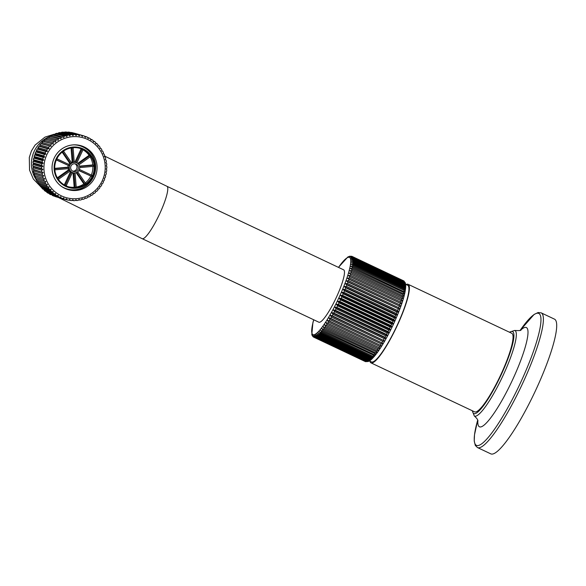 <?xml version="1.0" encoding="UTF-8"?>
<svg xmlns="http://www.w3.org/2000/svg" width="586" height="586" viewBox="0 0 586 586"><rect width="100%" height="100%" fill="white"/><g stroke="black" fill="none" stroke-linecap="round" stroke-linejoin="round"><path stroke-width="0.88" d="M541.171 312.851L554.481 319.143A74.503 13.405 -64.7 0 1 535.223 391.243A74.503 13.405 -64.7 0 1 491.163 453.996A74.503 13.405 115.3 0 1 490.797 453.857L477.487 447.565A74.503 13.405 -64.7 0 0 477.854 447.704A74.503 13.405 -64.7 0 0 521.914 384.951A74.503 13.405 -64.7 0 0 541.171 312.851L538.124 312.536L534.088 314.455L520.126 330.394A72.964 13.126 -64.7 0 1 538.431 313.29A72.964 13.126 -64.7 0 1 520.383 383.068A72.964 13.126 -64.7 0 1 476.784 445.499A72.964 13.126 -64.7 0 1 477.685 420.169L474.506 434.805L474.228 441.024L475.319 445.441L477.487 447.565M406.12 284.532A43.445 7.816 115.3 0 1 407.907 284.232A43.445 7.816 115.3 0 1 408.12 284.313L511.761 333.302A43.445 7.816 115.3 0 1 500.532 375.348A43.445 7.816 115.3 0 1 474.843 411.936A43.445 7.816 115.3 0 1 474.623 411.855L370.989 362.866A43.445 7.816 115.3 0 1 369.891 361.174M408.12 284.313A43.445 7.816 115.3 0 1 396.89 326.351A43.445 7.816 115.3 0 1 371.202 362.946A43.445 7.816 115.3 0 1 370.989 362.866M369.4 360.939L371.443 361.906A42.382 7.625 115.3 0 0 371.649 361.987A42.382 7.625 -64.7 0 0 396.715 326.285A42.382 7.625 -64.7 0 0 407.673 285.265L405.629 284.305M365.657 361.672L313.971 337.294L313.005 335.719L314.264 337.382L365.503 361.606L314.587 337.411L313.627 335.778L314.924 337.382L366.162 361.606L368.198 361.518M313.466 336.957L312.485 335.448L313.7 337.155A44.704 8.043 -64.7 0 0 313.891 337.265A44.704 8.043 -64.7 0 0 313.971 337.294M313.18 336.789L312.331 335.785M311.84 334.657L312.235 335.639M313.686 319.766L312.895 322.703L311.811 334.577M351.578 256.25L349.307 256.478L350.047 256.141L347.923 256.924M314.924 337.382A44.704 8.043 -64.7 0 0 315.297 337.294L314.352 335.61L315.693 337.155A44.704 8.043 -64.7 0 0 316.11 336.95L315.173 335.221L316.55 336.701A44.704 8.043 -64.7 0 0 317.019 336.386L316.081 334.613L317.502 336.02A44.704 8.043 -64.7 0 0 318.022 335.595L317.077 333.786L318.542 335.126A44.704 8.043 -64.7 0 0 319.099 334.591L318.154 332.753L319.663 334.02A44.704 8.043 -64.7 0 0 320.256 333.383L319.304 331.515L320.864 332.702A44.704 8.043 -64.7 0 0 321.487 331.962L320.52 330.079L322.124 331.185A44.704 8.043 -64.7 0 0 322.783 330.343L321.802 328.453L323.45 329.471A44.704 8.043 -64.7 0 0 324.139 328.541L323.135 326.651L324.827 327.581A44.704 8.043 -64.7 0 0 325.538 326.563L324.519 324.673L326.248 325.516A44.704 8.043 -64.7 0 0 326.981 324.417L325.941 322.534L327.706 323.296A44.704 8.043 -64.7 0 0 328.46 322.117L327.391 320.249L329.2 320.923A44.704 8.043 -64.7 0 0 329.962 319.67L328.863 317.832L330.709 318.418A44.704 8.043 -64.7 0 0 331.478 317.107L330.35 315.29L332.233 315.788A44.704 8.043 -64.7 0 0 333.009 314.418L331.844 312.638L333.764 313.056A44.704 8.043 -64.7 0 0 334.533 311.642L333.339 309.899L335.287 310.228A44.704 8.043 -64.7 0 0 336.056 308.778L334.818 307.086L336.804 307.335A44.704 8.043 -64.7 0 0 337.558 305.848L336.283 304.207L338.29 304.376A44.704 8.043 -64.7 0 0 339.03 302.867L337.719 301.277L339.755 301.372A44.704 8.043 -64.7 0 0 340.473 299.849L339.126 298.325L341.177 298.347A44.704 8.043 -64.7 0 0 341.88 296.816L340.481 295.359L342.554 295.315A44.704 8.043 -64.7 0 0 343.228 293.791L341.792 292.399L343.879 292.289A44.704 8.043 -64.7 0 0 344.524 290.773L343.037 289.462L345.139 289.294A44.704 8.043 -64.7 0 0 345.755 287.792L344.224 286.561L346.333 286.334A44.704 8.043 -64.7 0 0 346.912 284.869L345.337 283.712L347.454 283.441A44.704 8.043 -64.7 0 0 347.989 282.005L346.377 280.928L348.494 280.613A44.704 8.043 -64.7 0 0 348.985 279.222L347.33 278.233L349.446 277.881A44.704 8.043 -64.7 0 0 349.893 276.541L348.194 275.64L350.311 275.259A44.704 8.043 -64.7 0 0 350.706 273.977L348.963 273.157L351.073 272.754A44.704 8.043 -64.7 0 0 351.417 271.538L349.637 270.805L351.739 270.38A44.704 8.043 -64.7 0 0 352.032 269.238L350.208 268.6L352.296 268.161A44.704 8.043 -64.7 0 0 352.538 267.099L350.677 266.542L352.743 266.095A44.704 8.043 -64.7 0 0 352.933 265.121L351.036 264.652L353.087 264.205A44.704 8.043 -64.7 0 0 353.212 263.319L351.285 262.938L353.314 262.499A44.704 8.043 -64.7 0 0 353.387 261.708L351.424 261.407L353.424 260.982A44.704 8.043 -64.7 0 0 353.439 260.294L351.454 260.067L353.424 259.664A44.704 8.043 -64.7 0 0 353.38 259.085L351.366 258.939L353.314 258.558A44.704 8.043 -64.7 0 0 353.212 258.082L351.175 258.008L353.087 257.664A44.704 8.043 -64.7 0 0 352.926 257.298L350.868 257.298L352.743 256.99A44.704 8.043 -64.7 0 0 352.53 256.741L350.45 256.807L352.296 256.543A44.704 8.043 -64.7 0 0 352.105 256.434A44.704 8.043 -64.7 0 0 352.025 256.397L349.93 256.529L351.732 256.316M352.025 256.397L404.054 281.126M352.296 256.543L403.783 280.914M352.743 256.99L404.281 281.309L352.53 256.741M405.168 282.972L404.164 281.522L352.926 257.298M353.087 257.664L404.325 281.888L405.468 283.683L404.45 282.305L353.212 258.082M404.999 282.284L405.395 283.265M353.314 258.558L404.552 282.782L405.659 284.503C406.142 292.128 401.959 305.606 393.111 324.93C387.749 336.225 382.453 345.491 377.23 352.721C371.627 360.112 369.605 360.808 369.348 360.969M405.424 283.346L405.666 284.606L404.618 283.302L353.38 259.085M353.424 259.664L404.662 283.888L405.754 285.741L404.677 284.518L353.439 260.294M353.424 260.982L404.662 285.206L405.724 287.074L404.626 285.931L353.387 261.708M353.314 262.499L404.552 286.722L405.585 288.605L404.45 287.543L353.212 263.319M353.087 264.205L404.325 288.429L405.336 290.319L404.172 289.345L352.933 265.121M352.743 266.095L403.981 290.319L404.977 292.209L352.538 267.099M352.296 268.161L403.534 292.385L404.508 294.267L352.032 269.238M351.739 270.38L402.978 294.604L403.937 296.479L351.417 271.538M351.073 272.754L402.311 296.977L403.263 298.831L350.706 273.977M350.311 275.259L401.549 299.483L402.494 301.307L349.893 276.541M349.446 277.881L400.685 302.105L401.63 303.907L348.985 279.222M348.494 280.613L399.733 304.837L400.678 306.603L347.989 282.005M347.454 283.441L398.692 307.665L399.637 309.379L346.912 284.869M346.333 286.334L397.572 310.558L398.524 312.228L396.993 312.016L345.755 287.792M345.139 289.294L396.378 313.517L397.337 315.129L395.762 314.997L344.524 290.773M343.879 292.289L395.118 316.513L396.085 318.073L394.466 318.015L343.228 293.791M342.554 295.315L393.792 319.538L394.781 321.033L393.118 321.04L341.88 296.816M341.177 298.347L392.415 322.571L393.418 323.999L391.712 324.073L340.473 299.849M339.755 301.372L390.994 325.596L392.019 326.951L390.269 327.091L339.03 302.867M338.29 304.376L389.529 328.6L390.584 329.874L388.796 330.072L337.558 305.848M336.804 307.335L388.042 331.551L389.119 332.753L387.295 333.002L336.056 308.778M335.287 310.228L386.526 334.452L387.639 335.573L385.771 335.866L334.533 311.642M333.764 313.056L385.002 337.28L386.145 338.312L384.248 338.642L333.009 314.418M332.233 315.788L384.65 340.957L382.717 341.323L331.478 317.107M330.709 318.418L383.163 343.499L381.2 343.894L329.962 319.67M329.2 320.923L381.691 345.923L379.699 346.341L328.46 322.117M327.706 323.296L380.241 348.209L378.219 348.641L326.981 324.417M326.248 325.516L378.82 350.34L376.776 350.787L325.538 326.563M324.827 327.581L377.435 352.318L375.377 352.765L324.139 328.541M323.45 329.471L376.102 354.127L374.022 354.567L322.783 330.343M322.124 331.185L374.82 355.753L372.733 356.185L321.487 331.962M320.864 332.702L372.103 356.925L373.604 357.189L371.502 357.599L320.256 333.383M319.663 334.02L370.901 358.244L372.454 358.427L370.337 358.815L319.099 334.591M318.542 335.126L369.781 359.35L371.377 359.46L369.261 359.819L318.022 335.595M317.502 336.02L368.74 360.244L370.381 360.28L368.257 360.61L317.019 336.386M316.55 336.701L367.788 360.925L369.466 360.888L367.349 361.174L316.11 336.95M369.312 360.991L368.301 361.481M315.693 337.155L366.931 361.372L368.653 361.276L366.536 361.518L315.297 337.294M348.194 275.64L402.494 301.307M347.33 278.233L401.63 303.907M346.377 280.928L400.678 306.603M345.337 283.712L399.637 309.379M344.224 286.561L398.524 312.228M343.037 289.462L397.337 315.129M341.792 292.399L396.085 318.073M340.481 295.359L394.781 321.033M339.126 298.325L393.418 323.999M337.719 301.277L392.019 326.951M336.283 304.207L390.584 329.874M334.818 307.086L389.119 332.753M333.339 309.899L387.639 335.573M331.844 312.638L386.145 338.312M330.35 315.29L384.65 340.957M328.863 317.832L383.163 343.499M327.391 320.249L381.691 345.923M325.941 322.534L380.241 348.209M336.305 297.476A28.97 5.215 -64.7 0 0 343.616 269.816L166.929 186.289A28.97 5.215 -64.7 0 1 159.619 213.949A28.97 5.215 -64.7 0 1 142.164 238.678L318.85 322.205A28.97 5.215 -64.7 0 0 336.305 297.476M52.374 195.46L52.271 195.416A33.116 32.56 -74 0 0 53.722 196.01L62.424 198.515L63.815 197.943L63.955 199.057L56.366 196.896A33.116 32.56 -74 0 1 55.252 196.559L55.106 196.413M71.748 200.573A33.116 32.56 -74 0 1 70.203 200.434L71.763 200.58L72.913 199.716L73.382 200.646L74.971 200.639L76.019 199.687L76.576 200.544L78.165 200.375L79.11 199.357L79.755 200.119L81.329 199.797L82.15 198.72L82.875 199.379L84.421 198.91L85.124 197.79L85.937 198.346L87.409 197.716L87.988 196.559L88.838 197.006L90.273 196.229L90.727 195.057L91.628 195.38L92.984 194.471L93.313 193.292L94.265 193.497L95.511 192.457L95.716 191.278L96.69 191.366L97.833 190.201L97.913 189.029L98.88 188.985L99.928 187.725L99.884 186.582L100.851 186.414L101.774 185.059L101.612 183.953L102.587 183.682L103.356 182.224L103.077 181.169L104.03 180.774L104.652 179.25L104.271 178.254L105.187 177.741L105.656 176.166L105.18 175.236L106.044 174.613L106.366 172.995L105.788 172.138L106.593 171.412L106.762 169.779L106.095 169.01L106.835 168.175L106.842 166.534L106.103 165.86L106.769 164.937L106.608 163.304L105.802 162.725L106.381 161.714L106.066 160.117L105.202 159.648L105.685 158.55L105.224 156.997L104.308 156.638L104.689 155.473L104.074 153.979L103.129 153.744L103.392 152.514L102.645 151.093L101.671 150.976L101.818 149.701L100.939 148.361A33.116 32.56 -74 0 1 101.781 149.672M99.986 148.09L100.939 148.361M100.909 148.353L99.95 148.375L99.979 147.057L98.975 145.819L97.987 145.951L97.891 144.61L96.771 143.482A33.116 32.56 -74 0 1 97.855 144.588M95.76 143.189L96.771 143.482M96.749 143.475L95.796 143.746L95.569 142.383L94.346 141.38L93.401 141.768L93.042 140.406L91.731 139.527A33.116 32.56 -74 0 1 93.02 140.391M90.596 139.197L91.731 139.527M91.716 139.519L90.823 140.032L90.339 138.684L88.94 137.937L88.09 138.574L87.468 137.241A33.116 32.56 -74 0 0 86.025 136.648L85.219 137.388L84.479 136.099L83.373 135.754A33.116 32.56 -74 0 1 84.479 136.099M50.799 194.72A33.116 32.56 -74 0 1 49.414 193.973L59.501 197.218L60.951 196.764L60.973 197.914L52.271 195.416M65.456 199.511A33.116 32.56 -74 0 1 65.061 199.401L66.782 198.837L67.038 199.899L68.577 200.2L69.829 199.43L70.195 200.434M74.949 200.632A33.116 32.56 -74 0 1 73.404 200.646L72.232 200.317M76.598 200.544L75.513 200.236M81.293 199.797A33.116 32.56 -74 0 1 79.784 200.112L78.751 199.833M82.897 199.387L81.915 199.108M90.229 196.244A33.116 32.56 -74 0 1 88.852 196.999L87.929 196.742M92.932 194.486A33.116 32.56 -74 0 1 91.628 195.38L90.713 195.116M84.985 198.075L85.915 198.339A33.116 32.56 -74 0 0 87.365 197.724M68.928 200.068L70.188 200.434M65.603 199.489L67.038 199.899M49.143 193.461L49.4 193.973L58.117 196.478L58.219 195.299L56.717 195.636A33.116 32.56 -74 0 1 55.414 194.764L55.641 193.57L54.102 193.79A33.116 32.56 -74 0 1 52.894 192.787L53.245 191.585L51.685 191.688A33.116 32.56 -74 0 1 50.579 190.567L51.055 189.381L49.488 189.351A33.116 32.56 -74 0 1 48.492 188.128L49.092 186.963L47.525 186.809A33.116 32.56 -74 0 1 46.653 185.491L47.371 184.356L45.818 184.077A33.116 32.56 -74 0 1 45.078 182.678L45.913 181.594L44.382 181.184A33.116 32.56 -74 0 1 43.789 179.719L44.734 178.693L34.545 175.668L44.734 178.693M47.993 193.124L56.717 195.636M55.414 194.764L46.712 192.259L48.001 193.131A33.116 32.56 -74 0 1 46.712 192.259L46.338 190.89M45.386 191.27L54.102 193.79M45.408 191.285A33.116 32.56 -74 0 1 44.192 190.282L45.386 191.278M52.894 192.787L44.192 190.282L43.943 188.912M42.99 189.183A33.116 32.56 -74 0 1 41.884 188.062L42.968 189.175L51.685 191.688M50.579 190.567L41.884 188.062L41.753 186.7M40.786 186.846A33.116 32.56 -74 0 1 39.797 185.623L40.764 186.839L49.488 189.351M48.492 188.128L39.797 185.623L39.789 184.282M38.801 184.29L37.958 182.986A33.116 32.56 -74 0 0 38.823 184.304L47.525 186.809M46.653 185.491L37.958 182.986L38.068 181.682M37.123 181.572A33.116 32.56 -74 0 1 36.383 180.173L37.094 181.565L45.818 184.077M45.078 182.678L36.383 180.173L36.61 178.913M35.665 178.679L35.087 177.221A33.116 32.56 -74 0 0 35.687 178.686L44.382 181.184M43.789 179.719L35.087 177.221L35.431 176.012M34.515 175.661L34.545 175.668A33.116 32.56 -74 0 1 34.091 174.145L34.515 175.661M34.091 174.145L34.53 173.009L33.695 172.54L43.833 175.683L42.785 176.65L34.091 174.145M33.666 172.54L33.695 172.54A33.116 32.56 -74 0 1 33.395 170.98L33.666 172.54M33.395 170.98L33.929 169.925L33.153 169.347L43.232 172.606L42.089 173.485L33.395 170.98M33.124 169.354L33.153 169.347A33.116 32.56 -74 0 1 33.006 167.764L33.124 169.354M33.006 167.764L33.636 166.798L32.926 166.116L41.628 168.614L42.939 169.471L41.701 170.27L33.006 167.764M32.897 166.124L32.926 166.116A33.116 32.56 -74 0 1 32.926 164.519L32.897 166.124M32.926 164.519L33.636 163.648L33.014 162.871L41.709 165.369L42.939 166.329L41.628 167.025L32.926 164.519M32.977 162.879L33.014 162.871A33.116 32.56 -74 0 1 33.168 161.282L32.977 162.879M33.168 161.282L33.951 160.513L33.409 159.648L42.111 162.146L43.247 163.194L41.87 163.787L33.168 161.282M33.373 159.656L33.409 159.648A33.116 32.56 -74 0 1 33.717 158.081L33.373 159.656M33.717 158.081L34.559 157.422L34.12 156.477L42.815 158.974L43.862 160.103L42.419 160.586L33.717 158.081M34.076 156.491L34.12 156.477A33.116 32.56 -74 0 1 34.574 154.946L34.076 156.491M34.574 154.946L35.468 154.404L35.131 153.386L43.825 155.891L44.763 157.077L43.276 157.451L34.574 154.946M35.087 153.407L35.131 153.386A33.116 32.56 -74 0 1 35.731 151.913L35.087 153.407M35.731 151.913L36.654 151.488L36.435 150.412L45.129 152.909L45.957 154.162L44.433 154.411L35.731 151.913M36.383 150.426L36.435 150.412A33.116 32.56 -74 0 1 37.174 148.998L36.383 150.426M37.174 148.998L38.127 148.705L38.017 147.577L46.712 150.075L47.429 151.378L45.869 151.503L37.174 148.998M37.965 147.591L38.017 147.577A33.116 32.56 -74 0 1 38.888 146.244L37.965 147.591M38.888 146.244L39.855 146.068L39.863 144.91L48.557 147.408L49.158 148.749L47.591 148.749L38.888 146.244M39.811 144.925L39.863 144.91A33.116 32.56 -74 0 1 40.859 143.673L39.811 144.925M40.859 143.673L41.826 143.621L41.958 142.435L50.652 144.94L51.129 146.302L40.859 143.673M41.906 142.457L41.958 142.435A33.116 32.56 -74 0 1 43.071 141.307L41.906 142.457M43.071 141.307L44.023 141.38L44.28 140.186L52.974 142.684L53.326 144.061L43.071 141.307M44.228 140.201L44.28 140.186A33.116 32.56 -74 0 1 45.496 139.168L44.228 140.201M45.496 139.168L46.426 139.365L46.807 138.171L55.502 140.669L55.729 142.046L45.496 139.168M49.268 136.743A28.97 28.487 106 0 0 48.089 137.27L46.807 138.171A33.116 32.56 -74 0 1 48.111 137.278L48.103 137.278A28.97 28.487 106 0 0 34.186 151.298A28.97 28.487 106 0 0 36.332 179.917M49.004 137.6L49.51 136.413L58.212 138.919L58.307 140.274L48.111 137.278M49.458 136.421L49.51 136.413A33.116 32.56 -74 0 1 50.894 135.652L49.458 136.421M51.744 136.099L52.374 134.934L61.069 137.439L61.047 138.772L50.894 135.652M53.795 134.311L52.374 134.934A33.116 32.56 -74 0 1 53.824 134.319L53.802 134.326M54.615 134.868L55.362 133.747L64.057 136.252L63.918 137.549L53.824 134.319M55.318 133.747L55.362 133.747A33.116 32.56 -74 0 1 56.864 133.271L55.318 133.747M57.589 133.93L58.446 132.861L67.141 135.366L66.892 136.611L65.559 135.776L56.864 133.271M58.41 132.861L58.446 132.861A33.116 32.56 -74 0 1 59.984 132.539L58.41 132.861M60.629 133.3L61.596 132.282L70.298 134.787L69.932 135.974L68.687 135.044L59.984 132.539M61.567 132.282L61.596 132.282A33.116 32.56 -74 0 1 63.163 132.114L61.567 132.282M64.226 132.421L64.768 132.018L73.484 134.524L73.023 135.644L71.858 134.619L63.163 132.114M64.79 132.026A33.116 32.56 -74 0 1 66.357 132.011L64.768 132.018M67.507 132.341L67.991 132.077L76.685 134.582L76.121 135.622L75.059 134.516L66.357 132.011M69.316 132.202L67.976 132.077A33.116 32.56 -74 0 1 69.551 132.224L69.529 132.224M70.811 132.59L79.857 134.956L79.213 135.908L78.246 134.729L69.551 132.224M71.162 132.458A33.116 32.56 -74 0 1 72.701 132.751L81.403 135.256L82.252 136.494L82.978 135.644A33.116 32.56 -74 0 1 83.373 135.754L74.671 133.256A33.116 32.56 -74 0 0 74.283 133.147L82.978 135.644M74.136 133.169L74.671 133.256M84.633 136.245L87.475 137.249M84.23 146.954A22.883 22.495 -74 0 1 95.621 175.624A22.883 22.495 -74 0 1 68.24 189.666A22.883 22.495 -74 0 1 64.9 188.406A22.883 22.495 106 0 1 53.516 159.736A22.883 22.495 106 0 1 80.89 145.687A22.883 22.495 106 0 1 84.23 146.954M67.537 189.454A22.883 22.495 106 0 0 94.331 174.862A22.883 22.495 106 0 0 82.816 146.544A22.883 22.495 106 0 0 80.179 145.496M62.556 187.124A22.517 22.136 106 0 0 63.64 187.674A22.517 22.136 106 0 0 66.929 188.912L67.214 188.992A22.517 22.136 -74 0 0 94.156 175.177A22.517 22.136 -74 0 0 82.956 146.954A22.517 22.136 106 0 0 79.667 145.716L79.374 145.636A22.517 22.136 106 0 0 74.722 144.83M79.667 145.716A22.517 22.136 106 0 0 73.411 144.867M61.471 186.392A22.517 22.136 106 0 0 63.933 187.754A22.517 22.136 -74 0 0 67.214 188.992M83.227 148.91A20.693 20.349 -74 0 1 92.888 176.357A20.693 20.349 -74 0 1 65.742 186.407A20.693 20.349 106 0 1 56.08 158.953A20.693 20.349 106 0 1 83.227 148.91M56.41 159.736L56.586 159.817A19.865 19.536 -74 0 1 57.062 158.799L56.886 158.711A20.063 19.734 -74 0 1 62.819 151.591L62.929 151.752A19.865 19.536 -74 0 1 63.837 151.107L63.728 150.946A20.063 19.734 -74 0 1 72.349 147.753L72.371 147.95A19.865 19.536 -74 0 1 73.47 147.848L73.455 147.65A20.063 19.734 -74 0 1 82.458 149.247L82.377 149.43A19.865 19.536 -74 0 1 83.373 149.899L83.461 149.723A20.063 19.734 -74 0 1 90.427 155.678L90.266 155.788A19.865 19.536 -74 0 1 90.896 156.711L91.057 156.594A20.063 19.734 -74 0 1 94.126 165.311L93.928 165.333A19.865 19.536 -74 0 1 94.016 166.453L94.214 166.431A20.063 19.734 -74 0 1 92.559 175.58L92.383 175.492A19.865 19.536 -74 0 1 91.907 176.518L92.083 176.598A20.063 19.734 -74 0 1 86.149 183.718L86.039 183.557A19.865 19.536 -74 0 1 85.131 184.209L85.241 184.37A20.063 19.734 -74 0 1 76.62 187.557L76.605 187.359A19.865 19.536 -74 0 1 75.499 187.461L75.513 187.659A20.063 19.734 -74 0 1 66.511 186.062L66.599 185.887A19.865 19.536 -74 0 1 65.595 185.41L65.507 185.594A20.063 19.734 -74 0 1 58.541 179.638L58.703 179.521A19.865 19.536 -74 0 1 58.073 178.605L57.911 178.715A20.063 19.734 -74 0 1 54.842 169.999L55.04 169.984A19.865 19.536 -74 0 1 54.952 168.863L54.754 168.878A20.063 19.734 -74 0 1 56.41 159.736M56.322 159.941L69.177 165.838A5.296 5.208 -74 0 1 69.653 164.82L57.032 158.857M56.381 159.795L69.177 165.838M68.225 165.567A5.296 5.208 106 0 0 67.939 167.178L54.732 168.372M67.939 167.178L68.884 167.457L54.747 168.731M71.067 147.95L72.181 162.08L73.133 162.359A5.296 5.208 -74 0 1 74.239 162.256L73.103 147.877M72.181 162.08A5.296 5.208 106 0 0 71.236 162.366M62.123 152.14L69.749 163.289L70.701 163.567A5.296 5.208 -74 0 1 71.617 162.915L63.632 151.247M69.749 163.289A5.296 5.208 106 0 0 68.789 164.41M55.025 169.837L68.98 168.578A5.296 5.208 -74 0 1 68.884 167.457M68.101 168.651A5.296 5.208 106 0 0 68.569 169.837L69.514 170.108L57.743 178.452M58.519 179.272L70.144 171.031A5.296 5.208 -74 0 1 69.514 170.108M69.749 171.317A5.296 5.208 106 0 0 70.423 171.808L71.375 172.079A5.296 5.208 -74 0 0 72.378 172.555L66.24 185.725M72.371 172.562L73.023 172.745A5.296 5.208 106 0 0 76.722 162.857A5.296 5.208 106 0 0 69.609 165.816A5.296 5.208 106 0 0 73.023 172.745L74.18 187.278L75.513 187.659M75.953 162.564L74.612 162.183A5.296 5.208 106 0 0 74.224 162.088M74.876 162.256L81.124 148.866A20.063 19.734 106 0 0 79.359 148.192M81.124 148.866L82.458 149.247M72.371 147.95L71.983 147.84L73.133 162.359M62.614 151.745L70.701 163.567M77.638 163.413L89.094 155.29A20.063 19.734 106 0 0 82.985 149.804A19.865 19.536 106 0 0 81.989 149.32L82.377 149.43M81.989 149.32L75.828 162.527M76.869 162.93L82.992 149.789L83.373 149.899M89.094 155.29L90.427 155.678M78.912 164.82L90.515 156.601A19.865 19.536 106 0 0 89.885 155.678L90.266 155.788M89.885 155.678L78.231 163.941M90.515 156.601L90.896 156.711M79.491 166.131L92.793 164.93A20.063 19.734 106 0 0 90.127 156.872M92.793 164.93L94.126 165.311M79.703 167.603L93.635 166.343A19.865 19.536 106 0 0 93.548 165.223L93.928 165.333M93.548 165.223L79.579 166.483M93.635 166.343L94.016 166.453M91.291 175.046A20.063 19.734 106 0 0 92.896 166.409M91.907 176.518L91.526 176.408A19.865 19.536 106 0 0 92.002 175.382L92.383 175.492M92.002 175.382L79.388 169.42M78.81 170.57L92.083 176.598M91.526 176.408L78.898 170.438M85.314 182.949A20.063 19.734 106 0 0 90.749 176.218M76.744 172.401L84.743 184.099A19.865 19.536 106 0 0 85.659 183.447L86.039 183.557M85.659 183.447L77.689 171.801M84.743 184.099L85.131 184.209M76.158 172.65L83.908 183.982L85.241 184.37M76.202 187.044A20.063 19.734 106 0 0 83.908 183.982M73.975 172.929L75.118 187.352A19.865 19.536 106 0 0 76.217 187.249L76.605 187.359M76.217 187.249L75.081 172.907M75.118 187.352L75.499 187.461M68.276 186.736A20.063 19.734 106 0 0 74.18 187.278M71.375 172.079L65.214 185.301L65.595 185.41M70.423 171.808L64.306 184.927M68.569 169.837L57.347 177.785M76.136 164.117A3.904 3.838 106 0 0 70.891 166.299A3.904 3.838 106 0 0 73.404 171.412A3.904 3.838 106 0 0 76.136 164.117M72.759 171.156A3.904 3.838 106 0 0 74.883 163.772M43.833 175.683L34.53 173.009M43.232 172.606L33.929 169.925M42.939 169.471L33.636 166.798M42.939 166.329L33.636 163.648M43.247 163.194L33.951 160.513M43.862 160.103L34.559 157.422M44.763 157.077L35.468 154.404M45.957 154.162L36.654 151.488M47.429 151.378L38.127 148.705M49.158 148.749L39.855 146.068M51.129 146.302L41.826 143.621M53.326 144.061L44.023 141.38M55.729 142.046L46.426 139.365M87.71 137.585L88.94 137.937M93.284 141.072L94.331 141.373A33.116 32.56 -74 0 1 95.54 142.369M98.001 145.533L98.946 145.811M101.708 150.822L102.616 151.085A33.116 32.56 -74 0 1 103.356 152.485M103.136 153.708L104.052 153.971A33.116 32.56 -74 0 1 104.652 155.436M520.624 330.189A54.894 9.874 115.3 0 1 526.096 327.442A54.894 9.874 -64.7 0 1 512.516 379.933A54.894 9.874 -64.7 0 1 479.714 426.901A54.894 9.874 115.3 0 1 477.846 420.682M472.235 410.727L474.279 415.95A47.312 8.512 -64.7 0 0 474.711 416.155A47.312 8.512 -64.7 0 0 502.964 375.721A47.312 8.512 -64.7 0 0 514.706 330.438A47.312 8.512 -64.7 0 0 514.684 330.431L514.816 330.475C519.255 330.709 521.298 330.563 520.947 330.021M472.514 410.859A45.342 8.16 -64.7 0 0 474.037 413.657A45.342 8.16 -64.7 0 0 501.133 374.864A45.342 8.16 -64.7 0 0 512.347 331.5A45.342 8.16 -64.7 0 0 509.644 332.306M404.325 281.888A44.704 8.043 -64.7 0 0 404.164 281.522M404.552 282.782A44.704 8.043 -64.7 0 0 404.45 282.305M404.662 283.888A44.704 8.043 -64.7 0 0 404.618 283.302M404.662 285.206A44.704 8.043 -64.7 0 0 404.677 284.518M404.552 286.722A44.704 8.043 -64.7 0 0 404.626 285.931M404.325 288.429A44.704 8.043 -64.7 0 0 404.45 287.543M403.981 290.319A44.704 8.043 -64.7 0 0 404.172 289.345M403.534 292.385A44.704 8.043 -64.7 0 0 403.776 291.323M402.978 294.604A44.704 8.043 -64.7 0 0 403.271 293.461M402.311 296.977A44.704 8.043 -64.7 0 0 402.663 295.762M401.549 299.483A44.704 8.043 -64.7 0 0 401.945 298.201M400.685 302.105A44.704 8.043 -64.7 0 0 401.132 300.765M399.733 304.837A44.704 8.043 -64.7 0 0 400.223 303.445M398.692 307.665A44.704 8.043 -64.7 0 0 399.227 306.229M397.572 310.558A44.704 8.043 -64.7 0 0 398.15 309.086M396.378 313.517A44.704 8.043 -64.7 0 0 396.993 312.016M395.118 316.513A44.704 8.043 -64.7 0 0 395.762 314.997M393.792 319.538A44.704 8.043 -64.7 0 0 394.466 318.015M392.415 322.571A44.704 8.043 -64.7 0 0 393.118 321.04M390.994 325.596A44.704 8.043 -64.7 0 0 391.712 324.073M389.529 328.6A44.704 8.043 -64.7 0 0 390.269 327.091M388.042 331.551A44.704 8.043 -64.7 0 0 388.796 330.072M386.526 334.452A44.704 8.043 -64.7 0 0 387.295 333.002M385.002 337.28A44.704 8.043 -64.7 0 0 385.771 335.866M383.471 340.012A44.704 8.043 -64.7 0 0 384.248 338.642M381.947 342.642A44.704 8.043 -64.7 0 0 382.717 341.323M380.439 345.147A44.704 8.043 -64.7 0 0 381.2 343.894M378.952 347.52A44.704 8.043 -64.7 0 0 379.699 346.341M377.487 349.739A44.704 8.043 -64.7 0 0 378.219 348.641M376.065 351.805A44.704 8.043 -64.7 0 0 376.776 350.787M374.688 353.695A44.704 8.043 -64.7 0 0 375.377 352.765M373.363 355.409A44.704 8.043 -64.7 0 0 374.022 354.567M372.103 356.925A44.704 8.043 -64.7 0 0 372.733 356.185M370.901 358.244A44.704 8.043 -64.7 0 0 371.502 357.599M369.781 359.35A44.704 8.043 -64.7 0 0 370.337 358.815M368.74 360.244A44.704 8.043 -64.7 0 0 369.261 359.819M367.788 360.925A44.704 8.043 -64.7 0 0 368.257 360.61M366.931 361.372A44.704 8.043 -64.7 0 0 367.349 361.174M366.162 361.606A44.704 8.043 -64.7 0 0 366.536 361.518M313.744 319.795A42.712 7.684 -64.7 0 0 313.188 334.709A42.712 7.684 -64.7 0 0 338.715 298.164A42.712 7.684 -64.7 0 0 349.278 257.313A42.712 7.684 -64.7 0 0 338.51 267.406M37.658 181.726A28.97 28.487 106 0 0 37.965 182.114M98.968 145.833A33.116 32.56 -74 0 1 99.942 147.035M88.955 137.952A33.116 32.56 -74 0 1 90.325 138.677M87.717 139.483A31.124 30.604 -74 0 1 102.25 180.766A31.124 30.604 -74 0 1 61.42 195.878A31.124 30.604 -74 0 1 46.887 154.594A31.124 30.604 -74 0 1 87.717 139.483M62.424 198.515A33.116 32.56 -74 0 1 60.973 197.914M56.366 196.896L65.061 199.401A33.116 32.56 -74 0 1 63.955 199.057M68.577 200.2A33.116 32.56 -74 0 1 67.046 199.907M78.143 200.375A33.116 32.56 -74 0 1 76.605 200.537M84.377 198.91A33.116 32.56 -74 0 1 82.904 199.372M59.501 197.218A33.116 32.56 -74 0 1 58.117 196.478M79.857 134.956A33.116 32.56 -74 0 1 81.403 135.256M76.685 134.582A33.116 32.56 -74 0 1 78.246 134.729M73.484 134.524A33.116 32.56 -74 0 1 75.059 134.516M70.298 134.787A33.116 32.56 -74 0 1 71.858 134.619M67.141 135.366A33.116 32.56 -74 0 1 68.687 135.044M64.057 136.252A33.116 32.56 -74 0 1 65.559 135.776M61.069 137.439A33.116 32.56 -74 0 1 62.519 136.816M58.212 138.919A33.116 32.56 -74 0 1 59.596 138.157M55.502 140.669A33.116 32.56 -74 0 1 56.813 139.776M52.974 142.684A33.116 32.56 -74 0 1 54.19 141.666M50.652 144.94A33.116 32.56 -74 0 1 51.766 143.804M48.557 147.408A33.116 32.56 -74 0 1 49.561 146.17M46.712 150.075A33.116 32.56 -74 0 1 47.591 148.749M45.129 152.909A33.116 32.56 -74 0 1 45.869 151.503M43.825 155.891A33.116 32.56 -74 0 1 44.433 154.411M42.815 158.974A33.116 32.56 -74 0 1 43.276 157.451M42.111 162.146A33.116 32.56 -74 0 1 42.419 160.586M41.709 165.369A33.116 32.56 -74 0 1 41.87 163.787M41.628 168.614A33.116 32.56 -74 0 1 41.628 167.025M41.855 171.852A33.116 32.56 -74 0 1 41.701 170.27M42.397 175.046A33.116 32.56 -74 0 1 42.089 173.485M43.239 178.166A33.116 32.56 -74 0 1 42.785 176.65M514.706 330.438L509.373 332.174M474.279 415.95C476.792 418.206 478.008 419.898 477.92 421.041M365.32 361.569L313.451 337.009M347.886 256.946L338.452 267.377M53.451 134.45L44.939 137.139L35.043 145.123L31.439 150.939L29.3 157.436L29.549 170.152L33.351 179.023L41.76 187.754M58.424 197.489L142.164 238.678M54.022 134.37L54.923 134.26M104.564 156.052L166.929 186.289"/></g></svg>
